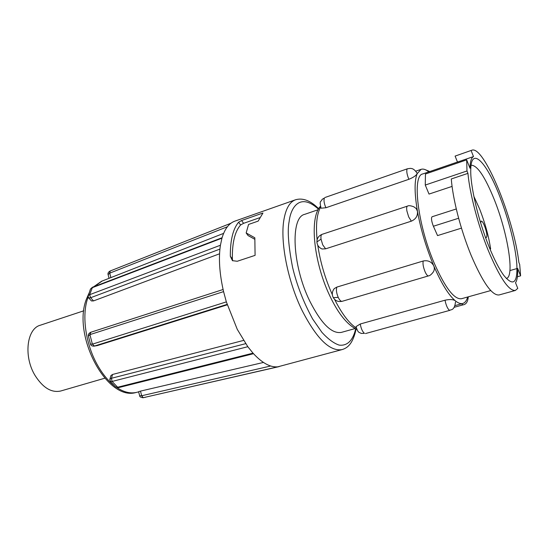<?xml version="1.0" encoding="UTF-8"?>
<svg xmlns="http://www.w3.org/2000/svg" width="548" height="548" viewBox="0 0 548 548"><rect width="100%" height="100%" fill="white"/><g stroke="black" fill="none" stroke-linecap="round" stroke-linejoin="round"><path stroke-width="0.82" d="M325.902 207.761L321.053 208.199C319.169 199.862 320.731 202.753 322.114 199.376L324.437 197.992C323.567 200.198 324.053 203.459 325.902 207.761L408.856 179.306C407.041 174.791 406.417 171.435 406.993 169.257L407.431 168.784L410.281 168.373C411.158 168.558 413.432 167.948 416.809 172.764M411.343 221.166L408.678 216.919L406.897 210.973C406.452 208.137 406.63 206.521 407.445 206.123C408.561 205.37 410.712 205.603 413.891 206.829L416.233 208.569L417.46 211.357C417.836 215.926 415.795 219.2 411.343 221.166L325.622 248.833L322.005 248.984C318.82 247.504 317.121 245.155 316.922 241.921L317.162 243.552M139.466 395.046L138.596 391.69L140.487 391.114L263.451 362.447M109.758 379.648L110.929 375.551L112.566 374.462L243.538 340.424M295.516 199.78L234.811 221.166C228.989 223.248 224.701 228.913 221.947 238.175L220.419 245.237C218.447 258.409 219.501 273.87 223.577 291.618L226.345 301.886L237.27 329.355L247.812 346.706L253.018 353.152C262.06 363.029 270.342 367.578 277.863 366.804L342.103 349.59C329.923 351.754 316.545 338.63 301.969 310.223C287.782 281.151 280.096 241.921 283.864 219.981C285.789 208.63 289.673 201.897 295.516 199.78C302.832 197.623 310.558 200.609 318.696 208.74M83.789 310.798L40.271 325.231C26.646 328.752 23.413 356.789 35.195 375.695C43.059 387.895 51.574 392.998 60.725 391.005L104.75 378.223M355.104 328.56L341.383 332.389C331.746 334.068 321.203 323.621 309.75 301.044C292.214 265.465 290.207 217.234 304.681 214.35L318.148 209.726M336.91 287.07C335.951 289.495 336.383 292.933 338.226 297.393L333.314 297.646C331.704 294.577 332.033 291.55 334.287 288.57L336.91 287.07L423.241 260.992C428.002 260.081 431.509 261.704 433.769 265.876C434.708 268.267 434.454 270.431 433.009 272.377C431.228 274.63 429.721 275.808 428.488 275.897C427.502 276.014 426.344 274.596 425.015 271.63C423.2 266.958 422.604 263.41 423.241 260.992M457.477 162.03L422.707 173.969C411.856 175.429 417.747 225.351 434.461 263.677C445.298 287.988 454.313 299.674 461.498 298.722L490.761 290.556M509.921 270.575L517.011 268.547M471.78 150.234L455.1 156.098L471.78 150.234C483.802 144.912 513.935 218.604 518.867 262.376L519.696 264.479L520.6 275.85L517.641 268.369C517.915 275.432 517.209 280.22 515.524 282.72L517.778 288.385L515.38 290.447C508.811 291.132 499.742 277.733 488.179 250.251C478.055 225.317 469.711 193.41 467.944 173.36L466.985 170.969L425.269 185.053L429.022 194.074L452.073 186.402M456.306 208.959L432.077 216.755C431.05 217.953 431.434 220.974 433.215 225.831L437.544 235.599L461.485 228.132M467.944 173.36L451.278 178.97C452.086 188.992 454.182 200.691 457.553 214.069C461.245 228.441 465.766 242.195 471.122 255.341C482.788 282.549 492.111 295.749 499.091 294.947L515.38 290.447M499.701 196.232C486.809 162.482 471.259 145.85 470.773 169.181C470.04 185.073 478.123 219.899 488.974 246.545C494.166 259.327 499.105 268.952 503.804 275.411C513.332 286.851 517.675 283.227 516.839 264.547C515.641 246.799 508.633 219.077 499.701 196.232M506.297 278.494L506.331 278.48C514.901 276.802 507.749 233.044 494.33 199.712C484.966 176.593 477.226 165.092 471.109 165.222L471.081 165.229M473.849 196.314L479.562 208.863C484.966 222.625 488.652 235.969 490.631 248.895L490.008 249.08M485.357 237.044L486.302 237.517L486.775 236.784C487.741 233.475 483.021 220.152 481.226 221.145L480.665 222.92M489.419 247.641L490.631 248.895M466.985 170.969L466.663 159.872L425.454 174.004L425.269 185.053M520.6 275.85L517.387 276.761M466.663 159.872L469.985 168.229C470.15 161.612 471.321 157.728 473.493 156.57L457.491 162.064L455.1 156.098M473.493 156.57L471.116 150.549M360.269 323.991C361.036 328.54 362.434 331.656 364.461 333.348L361.153 333.417C359.269 332.033 358.166 333.677 356.063 326.587L360.269 323.991L445.017 300.208C449.723 299.201 453.114 299.372 455.203 300.708C448.476 294.934 441.325 283.323 433.769 265.876C426.282 247.963 420.843 229.79 417.46 211.357C414.411 193.341 414.315 180.785 417.165 173.689C416.076 175.613 413.302 177.49 408.856 179.306M416.802 172.764L417.165 173.689L421.083 169.339C423.275 168.626 425.844 169.476 428.796 171.88M467.697 296.995C466.636 300.647 464.999 302.804 462.786 303.455C460.669 304.037 458.142 303.126 455.203 300.708M110.895 277.596L109.737 273.144L227.386 226.756M110.127 271.007L109.614 273.192L110.299 270.952M109.614 273.192L108.1 274.637L108.305 275.439M259.697 217.707L243.593 223.331L240.613 224.968C234.859 231.482 232.112 242.812 232.359 258.951L232.681 260.807M246.162 232.955L254.834 237.784L255.087 255.361L237.25 261.266L232.468 260.663L230.318 256.259C230.222 240.305 232.982 228.961 238.599 222.214L241.565 220.536L262.951 213.021L258.156 221.111L248.566 224.447L246.162 232.955L248.066 235.565L254.745 239.25M219.563 253.786L93.523 300.907L90.626 297.728L89.639 294.701L92.516 287.227L222.077 237.729M145.569 397.245L143.281 397.69L141.699 395.759L140.487 391.114M118.704 387.587L117.662 387.231L112.087 381.456L111.463 378.284L112.566 374.462M227.256 304.825L97.345 345.576L94.448 346.048L92.379 344.158L89.927 334.636L90.886 332.246M89.988 290.317L90.523 288.981L92.468 287.255M142.747 397.766L143.281 397.69L141.569 395.786L270.664 366.002M279.124 366.605L143.131 397.718C140.788 397.492 139.617 396.8 139.624 395.649L141.569 395.786M110.436 381.661L115.587 386.915L118.621 387.607L115.587 386.915L114.525 385.915M110.196 381.381L112.087 381.456L111.463 378.284L245.662 343.665M110.443 381.661L109.908 379.079L111.333 378.325M90.29 343.507L90.461 344.096L92.379 344.158L94.448 346.048L227.119 304.393M94.318 346.083L93.852 346.172M88.571 336.856L88.386 336.013L89.927 334.636L90.667 332.307M88.139 296.132L88.29 295.509L89.639 294.701L90.626 297.728L219.919 249.093M90.495 297.769L88.639 297.852M97.345 345.576L94.14 346.131C92.037 346.178 90.81 345.507 90.461 344.096L88.386 336.013C88.07 334.602 88.797 333.376 90.564 332.341L90.749 332.28M93.523 300.907L91.454 300.934L88.844 298.085C88.564 298.77 87.872 294.824 88.29 295.516L90.523 288.981L92.4 287.275M88.187 296.92L87.687 298.352C81.556 315.867 85.748 344.795 97.749 365.564C102.654 374.14 108.175 380.853 114.32 385.717M116.717 387.477C123.601 392.067 130.075 393.731 136.137 392.471L136.781 392.32M355.659 328.848C353.645 337.945 348.781 346.329 339.178 345.103C333.992 343.438 328.245 339.205 321.95 332.396L312.627 318.963C303.441 302.099 296.749 284.871 292.564 267.287C288.412 245.771 287.268 230.503 289.139 221.495C290.728 207.507 299.962 192.143 318.45 209.172M332.355 294.687C325.142 278.589 320.279 262.088 317.765 245.182M317.114 239.853C315.682 224.735 316.84 213.843 320.58 207.185M324.437 197.992L322.114 199.376M321.039 239.154L316.922 241.921C316.902 238.346 318.614 235.818 322.08 234.339C321.06 234.797 320.717 236.4 321.039 239.154L322.724 244.867L325.622 248.833M338.226 297.393C339.602 300.201 340.89 301.51 342.103 301.325C338.198 302.071 335.266 300.845 333.314 297.646L332.759 296.434M364.461 333.348L361.153 333.417M458.649 218.234L433.393 226.242M461.526 303.804L462.998 304.866C466.081 304.476 467.841 301.797 468.28 296.831M365.475 333.568L449.956 310.312L449.107 310.031C447.319 308.175 445.956 304.9 445.017 300.208M356.275 328.005C349.055 323.252 341.808 313.675 334.533 299.283M241.565 220.536L243.593 223.331M238.599 222.214L240.613 224.968M91.982 287.803L221.947 238.175M277.863 366.804L143.35 397.67M247.812 346.706L112.148 381.435M117.731 387.217L253.018 353.152M223.577 291.618L89.988 334.609M92.448 344.137L226.345 301.886M232.359 258.951L230.318 256.259M89.701 294.673L220.419 245.237M102.175 281.021L94.188 286.59M138.644 391.882L136.137 392.471C106.874 401.561 72.124 335.465 86.317 299.379L88.913 293.392M342.103 349.59C347.733 347.911 352.926 343.63 356.111 329.067M356.734 329.348C347.233 324.779 338.301 313.696 329.93 296.112C314.148 263.41 308.962 218.604 320.327 206.37M325.012 197.492L407.431 168.784M322.08 234.339L407.445 206.123M454.189 307.298L462.998 304.866M449.956 310.312C450.435 309.298 454.456 311.237 455.484 302.01M342.103 301.325L428.488 275.897M425.077 169.592L429.748 171.551M455.066 305.592L462.786 303.455M415.795 171.168L421.083 169.339M230.941 223.242L110.079 271.027C108.333 272.096 107.675 273.301 108.1 274.637L109.059 278.316M253.505 353.693L118.758 387.573M223.091 289.508L90.742 332.28M93.598 286.816L101.558 281.261L223.611 233.38"/></g></svg>
